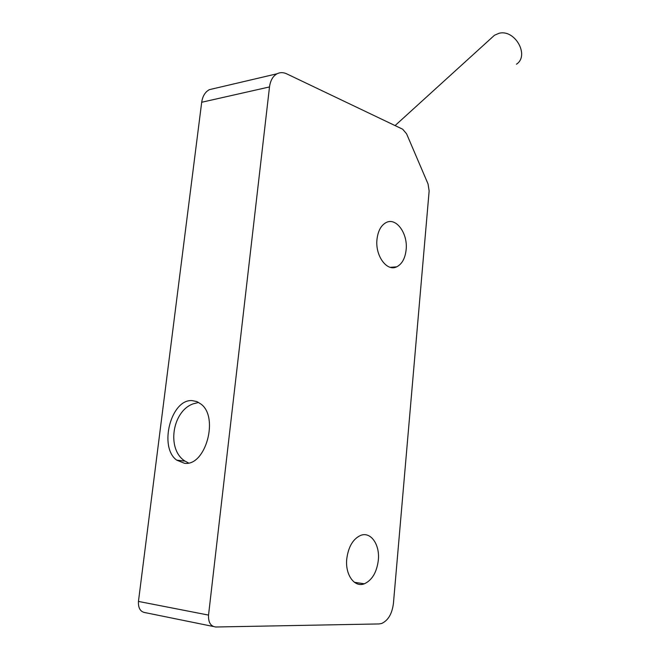 <?xml version="1.0" encoding="UTF-8"?>
<svg xmlns="http://www.w3.org/2000/svg" width="660" height="660" viewBox="0 0 660 660"><rect width="100%" height="100%" fill="white"/><g stroke="black" fill="none" stroke-linecap="round" stroke-linejoin="round"><path stroke-width="0.99" d="M379.038 623.939L381.67 623.469C388.187 620.474 392.114 613.759 393.434 603.339L429.148 190.954L428.051 183.967L406.585 133.815L402.674 129.212L286.704 73.846C283.322 72.27 280.112 72.245 277.06 73.772C272.893 76.115 270.377 80.503 269.503 86.938L208.535 615.095C208.23 622.405 210.655 626.373 215.812 627L379.038 623.939M378.328 560.175C376.777 572.319 372.116 580.189 364.345 583.795C354.469 587.854 344.974 574.637 346.772 558.797C348.422 546.719 353.026 538.931 360.591 535.425C370.697 531.242 380.028 544.558 378.328 560.175M406.131 249.761C405.157 258.39 402.014 264.082 396.709 266.83C386.941 271.969 375.028 255.733 376.992 239.333C378.023 230.794 381.117 225.175 386.29 222.478C396.338 217.247 408.004 233.657 406.131 249.761M213.254 626.48L145.67 612.727C140.522 612.076 138.121 608.305 138.451 601.425L201.696 102.259C202.603 96.145 205.161 91.946 209.36 89.661L214.203 88.522M192.159 400.62L196.804 401.552L201.036 404.118C219.169 417.343 205.474 466.537 184.503 463.279L176.731 460.152C158.441 447.208 171.055 398.788 192.159 400.62M188.529 462.982L185.089 461.134C166.427 449.765 172.012 411.246 193.157 403.846L198.652 402.435M492.022 37.48L494.472 35.261L498.869 33.346C514.825 28.784 529.922 55.597 516.442 64.201M201.696 102.259L269.503 86.938M138.451 601.425L208.535 615.095M209.36 89.661L277.06 73.772M364.345 583.795L354.42 582.302M396.709 266.83L390.316 267.325M185.089 461.134L176.731 460.152M395.084 125.581L494.472 35.261"/></g></svg>
